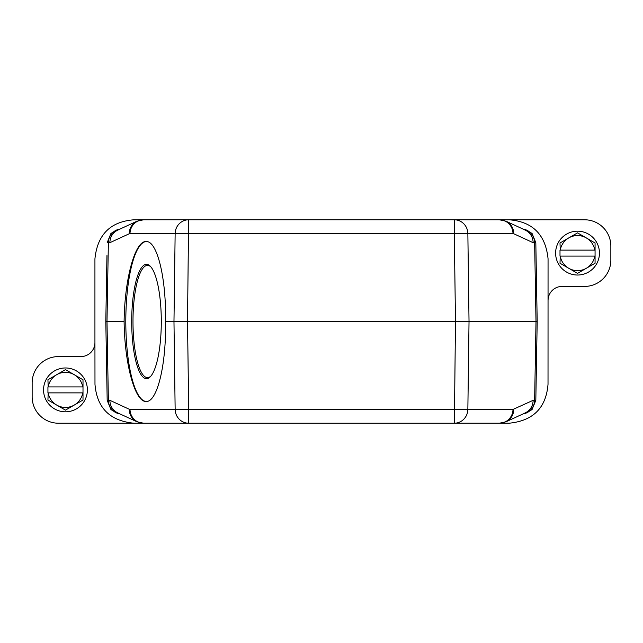 <?xml version="1.0" encoding="UTF-8"?>
<svg xmlns="http://www.w3.org/2000/svg" width="643" height="643" viewBox="0 0 643 643"><rect width="100%" height="100%" fill="white"/><g stroke="black" fill="none" stroke-linecap="round" stroke-linejoin="round"><path stroke-width="0.96" d="M577.535 275.027A21.918 21.918 0 0 0 596.511 242.146A21.918 21.918 0 0 0 558.55 242.146A21.918 21.918 0 0 0 577.535 275.027M48.185 386.909A17.538 17.538 0 0 1 82.754 386.909L47.936 386.909L47.936 392.873L82.754 392.873A17.538 17.538 0 0 1 74.234 405.082L65.465 410.138L47.936 400.018L48.185 392.873A17.538 17.538 0 0 0 74.234 405.082L83.003 400.018L83.003 379.764L65.465 369.645L47.936 379.764L48.185 386.909M165.5 321.5C166.449 278.757 157.23 240.635 146.154 241.535C135.102 240.635 124.597 278.757 124.107 321.5C124.597 364.243 135.102 402.365 146.154 401.465C157.23 402.365 166.449 364.243 165.5 321.5L536.005 321.5L534.63 242.692L533.16 242.692C532.902 236.881 530.282 232.686 525.275 230.106L506.017 221.232L499.45 219.785A14.025 13.551 90 0 1 513.001 233.57L467.855 233.57L469.028 321.5L467.855 409.43L513.001 409.43L533.16 400.308L534.63 400.308L536.005 321.5L537.194 321.5L535.82 400.308L532.018 409.671L522.751 414.06M454.537 409.253L455.485 321.5L454.304 233.57L467.855 233.57A14.025 13.551 -90 0 0 454.304 219.785L143.55 219.785L136.983 221.232L117.725 230.106C112.718 232.686 110.098 236.881 109.84 242.692L108.37 242.692L106.995 321.5L124.107 321.5M120.249 414.06L110.982 409.671L107.18 400.308L105.806 321.5L106.955 255.576M120.249 228.94L110.982 233.329L107.18 242.692L108.37 242.692A14.025 13.551 90 0 1 120.016 229.045M522.751 228.94L532.018 233.329L535.82 242.692L537.194 321.5M94.931 258.719L94.931 342.542A14.025 14.025 0 0 1 80.897 356.576L58.457 356.576A26.307 26.307 0 0 0 32.15 382.874L32.15 396.908A26.307 26.307 0 0 0 58.457 423.215L179.301 423.215M548.069 300.201A14.025 14.025 0 0 1 562.103 286.424L584.543 286.424A26.307 26.307 0 0 0 610.85 260.126L610.85 246.092A26.307 26.307 0 0 0 584.543 219.785L509.135 219.785C532.597 221.626 545.569 234.599 548.053 258.719L548.021 384.281C546.116 407.863 533.16 420.835 509.135 423.207L143.55 423.215A14.025 13.551 90 0 1 129.999 409.43L188.463 409.253M246.759 219.785L184.396 219.785M147.544 219.785L133.865 219.802C110.403 221.626 97.431 234.599 94.947 258.719M509.135 219.802L495.456 219.785M458.604 219.785L396.241 219.785M170.202 219.785L154.344 219.785M143.55 219.785A14.025 13.551 90 0 0 129.999 233.57L188.696 233.57L188.696 219.785A14.025 13.551 90 0 0 175.145 233.57L173.972 321.5L175.145 409.43A14.025 13.551 90 0 0 188.696 423.215L179.895 423.215M497.409 423.215L454.304 423.215A14.025 13.551 -90 0 0 467.855 409.43L454.304 409.43L454.304 423.215M454.537 233.747L454.304 219.785L499.45 219.785M107.18 400.308L108.37 400.308L106.995 321.5L105.806 321.5M120.016 413.955A14.025 13.551 90 0 1 108.37 400.308L109.84 400.308C110.098 406.119 112.718 410.314 117.725 412.894L136.983 421.768L143.55 423.215M109.84 400.308L129.299 409.269A14.025 13.447 114.7 0 0 136.798 421.679M513.001 409.43A14.025 13.551 -90 0 1 499.45 423.215L506.017 421.768L525.275 412.894C530.282 410.314 532.902 406.119 533.16 400.308M506.202 421.679A14.025 13.447 -114.7 0 0 513.701 409.269M136.798 221.321A14.025 13.447 65.3 0 0 129.299 233.731L109.84 242.692M533.16 242.692L513.701 233.731A14.025 13.447 -65.3 0 0 506.202 221.321M94.939 342.542L94.979 384.281C96.884 407.863 109.84 420.835 133.865 423.207M146.323 241.535A79.965 20.697 -90 0 0 125.803 321.5A79.965 20.697 -90 0 0 146.323 401.465M161.297 321.5A57.171 14.797 -90 0 0 150.462 266.419A57.171 14.797 -90 0 0 131.702 321.5A57.171 14.797 -90 0 0 150.462 376.581A57.171 14.797 -90 0 0 161.297 321.5M150.936 376.034A56.118 14.524 90 0 1 147.512 377.618A56.118 14.524 90 0 1 132.988 321.5A56.118 14.524 90 0 1 147.512 265.382A56.118 14.524 90 0 1 150.936 266.958M560.246 250.127A17.538 17.538 0 0 1 594.815 250.127L559.997 250.127L559.997 256.091L594.815 256.091A17.538 17.538 0 0 1 586.295 268.292L577.535 273.355L559.997 263.236L560.246 256.091A17.538 17.538 0 0 0 586.295 268.292L595.064 263.236L595.064 242.982L577.535 232.862L559.997 242.982L560.246 250.127M65.465 411.809A21.918 21.918 0 0 0 84.45 378.928A21.918 21.918 0 0 0 46.489 378.928A21.918 21.918 0 0 0 65.465 411.809M188.463 233.747L187.515 321.5L188.696 409.43L454.304 409.43M129.999 233.57L129.299 233.731M129.299 409.269L129.999 409.43M454.304 233.57L188.696 233.57M513.701 233.731L513.001 233.57M535.82 242.692L534.63 242.692A14.025 13.551 -90 0 0 522.984 229.045M522.984 413.955A14.025 13.551 -90 0 0 534.63 400.308L535.82 400.308M188.696 409.43L188.696 423.215"/></g></svg>
